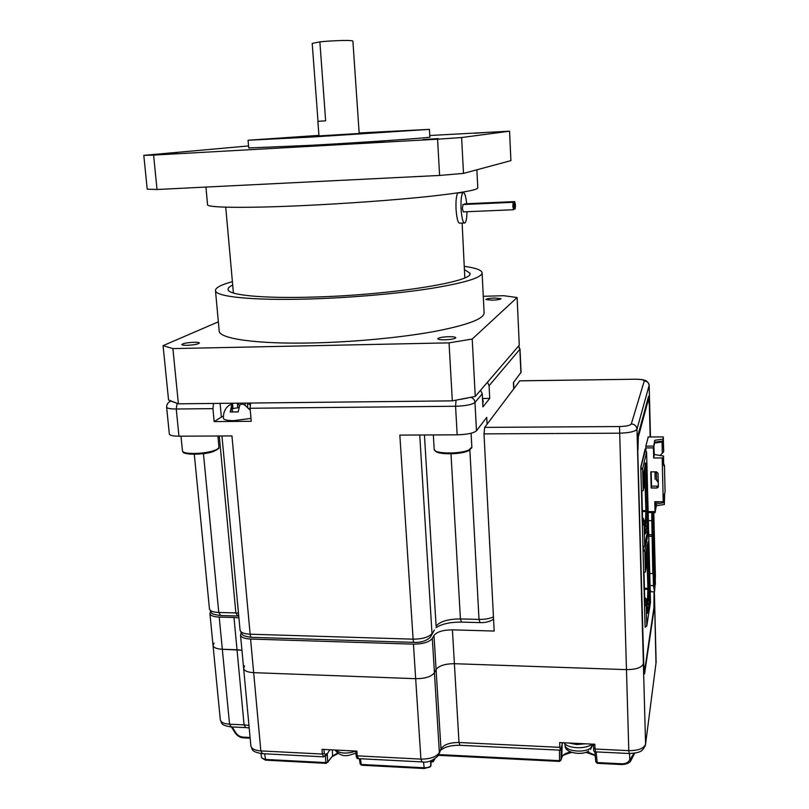 <?xml version="1.0" encoding="UTF-8"?>
<svg xmlns="http://www.w3.org/2000/svg" width="809" height="809" viewBox="0 0 809 809"><rect width="100%" height="100%" fill="white"/><g stroke="black" fill="none" stroke-linecap="round" stroke-linejoin="round"><path stroke-width="1.21" d="M434.382 629.938L430.246 637.35C426.252 640.94 420.963 642.619 414.38 642.386C413.743 642.71 413.318 641.638 413.106 639.171L399.838 435.1L457.166 434.817L455.568 406.249L250.092 408.272L251.245 421.297L214.142 421.58L212.919 408.646L176.241 409L178.961 436.193L231.95 435.93L250.133 634.205C243.984 633.892 240.637 632.547 240.071 630.191C242.417 634.398 240.485 635.813 251.275 637.33M457.166 434.817C467.238 434.514 473.669 433.169 476.481 430.772L486.735 417.393L487.079 424.179M513.685 388.664L513.402 382.596L521.057 372.302L520.005 348.952M520.915 372.787L519.853 349.266L489.091 385.721L489.738 398.402L482.912 406.876L482.245 393.852L480.586 390.241M178.961 436.193C172.974 436.152 169.769 435.434 169.344 434.059L166.603 407.109C167.018 408.363 170.224 409 176.241 409L177.141 403.408M212.919 408.646L213.546 403.438M214.142 421.58L221.353 417.1L220.078 403.367M223.426 416.099L221.353 417.1M250.982 418.384L233.872 420.64C227.43 420.609 223.962 419.891 223.466 418.475C223.132 414.42 224.224 410.739 226.732 407.433L225.933 408.545M250.092 408.272L250.669 403.034M489.738 398.402L482.7 398.483M482.437 397.654L483.256 401.861L482.71 402.912M489.091 385.721L487.483 382.212M250.163 409.132L249.839 409.809L244.409 404.813C242.134 403.772 240.536 404.055 239.616 405.663L238.19 411.912L230.191 411.983L231.819 404.803L229.493 404.975L226.732 407.433M231.01 404.298L232.375 403.236M238.068 403.175L239.494 405.906M247.524 403.074L250.173 405.006M232.173 408.666L237.775 407.817L239.181 406.947M232.355 411.144L231.819 404.803M248.838 408.505L250.112 408.494M635.49 379.188L635.389 379.188C645.633 379.633 641.679 379.734 644.813 380.372C645.815 379.947 649.303 383.203 649.172 385.256L636.976 429.185L643.377 663.704C641.82 667.577 636.147 669.559 626.348 669.63L454.395 663.704L626.348 669.63C636.147 669.559 641.82 667.577 643.377 663.704L643.63 666.07C643.822 671.996 644.136 674.575 644.561 673.796L653.955 610.047L654.208 591.784M241.133 633.083L240.516 634.984C241.082 637.361 244.439 638.716 250.578 639.039L413.429 644.136C423.026 644.035 429.316 642.134 432.309 638.432L433.988 635.399L436.081 669.508L434.433 672.724L436.081 669.508C438.984 665.696 445.092 663.754 454.395 663.704L458.996 742.51L559.858 747.344L560.495 750.176L562.629 742.713M432.309 638.432L434.433 672.724C431.47 676.637 425.221 678.63 415.674 678.69L420.902 759.105C430.327 759.105 436.476 756.911 439.368 752.522L440.976 748.912C443.797 744.614 449.814 742.48 458.996 742.51L459.967 745.301L560.253 750.165M244.571 665.868L243.63 668.315C244.207 670.843 247.554 672.289 253.662 672.653L415.674 678.69L253.662 672.653L260.842 750.914L322.376 754.059L321.992 749.356L356.87 751.116L357.234 755.849L420.902 759.105L422.015 761.916C427.425 762.897 432.845 760.804 438.286 755.616L439.368 752.522L434.433 672.724C431.47 676.637 425.221 678.63 415.674 678.69L413.429 644.136M210.542 611.746L209.905 613.515C210.401 615.629 213.505 616.822 219.219 617.095L233.983 617.5L237.017 649.748L241.942 650.203L222.323 649.263L237.017 649.748L244.085 724.884L248.96 725.43M214.051 643.084L213.03 645.43C213.546 647.675 216.64 648.949 222.323 649.263L229.554 724.207L244.085 724.884L245.703 727.604L249.192 727.928M484.004 433.877L484.682 427.385L619.502 426.545C626.257 426.353 630.201 425.473 631.323 423.916C634.671 424.219 636.552 425.979 636.976 429.185C635.308 431.551 629.402 432.886 619.229 433.189L484.004 433.877L494.178 631.05L452.413 629.857L454.395 663.704C445.092 663.754 438.984 665.696 436.081 669.508L440.976 748.912L439.358 753.199M484.682 427.385L519.793 380.817M649.364 405.41L648.585 396.279L638.281 434.241L637.755 450.664L643.377 663.704L645.572 744.098L656.129 662.177L654.37 591.662M649.516 405.41L650.315 436.961M233.983 617.5L238.928 617.904M433.988 635.399C436.911 631.789 443.059 629.938 452.413 629.857M648.211 398.635L648.14 397.886M650.163 436.961L649.384 405.926L648.636 398.635L647.958 398.554M654.076 591.895L653.894 607.872L644.682 670.459L643.792 664.998L637.735 449.976M648.636 398.635L638.352 436.86L637.937 449.976M646.593 451.928L645.248 450.714L645.167 448.864L640.799 467.086L645.127 627.127M648.262 436.971L645.825 446.123L645.946 450.906M650.153 589.559L650.83 591.753M648.454 525.83L648.565 530.097M640.829 468.502L642.943 547.137M641.244 468.917L642.619 468.967L641.163 469.331L640.819 468.057M643.226 546.338L644.672 545.923L642.943 547.187M644.369 469.442L643.711 472.901L644.075 486.634L643.195 490.628L641.79 491.002L642.71 525.051L644.106 524.647L644.965 520.329L645.319 533.859L645.976 530.471L646.158 532.474L645.188 528.823M642.568 518.458L643.499 518.468L642.68 522.483M641.84 491.002L642.71 525.051M640.809 467.653L645.248 450.714L644.722 450.724M645.076 524.768L646.796 527.053L646.846 528.864L647.544 522.29L645.997 462.879L645.329 465.832L645.258 463.203L644.935 466.682M644.965 520.329L643.661 520.318L642.74 524.647M645.349 524.889L645.875 510.681L644.561 468.3M643.499 518.468L643.559 520.834M643.195 490.628L642.619 468.967L646.593 451.978L648.403 526.083M642.619 468.967L641.213 467.653M645.228 530.461L645.976 530.471M644.106 524.647L644.672 545.923L648.494 525.607L646.593 451.968M644.834 467.096L646.28 522.28L647.544 522.29M646.28 522.28L645.724 525.112M646.32 525.698L646.887 525.698M643.742 474.175L644.712 474.175M644.995 521.441L645.956 521.451M642.386 511.541L645.693 511.571M645.875 510.681L642.356 510.651M643.034 550.565L645.097 627.167M643.438 550.889L644.803 550.959L643.357 551.374L643.024 550.049M645.37 626.388L646.796 625.923L645.481 627.137M646.482 549.746L645.855 553.912L646.199 567.291L645.36 572.054L643.974 572.489L644.864 605.648L646.239 605.193L647.069 600.126L647.422 613.303L648.049 609.349L648.221 611.189L647.271 607.61M644.702 598.134L645.622 598.154L644.834 602.887M643.013 549.655L643.893 547.086M647.149 602.948L648.838 605.193L648.889 606.962L649.556 599.782L648.049 541.848L647.109 546.156M644.864 605.648L644.015 572.489M647.069 600.126L645.784 600.096L644.894 605.183M647.412 603.069L647.908 588.305L646.664 548.553M645.622 598.154L645.683 600.693M648.616 530.37L650.416 602.634M645.36 572.054L644.803 550.959L643.408 549.655M644.803 550.959L648.626 530.431L647.807 529.288M647.311 609.329L648.049 609.349M646.239 605.193L646.796 625.923L650.476 602.24L648.626 530.421M646.937 547.106L648.312 599.752L649.556 599.782M648.312 599.752L647.746 603.261M648.282 603.757L648.929 603.767M646.037 552.881L646.785 552.891M645.643 598.933L647.989 598.984M644.47 589.286L647.736 589.346M647.908 588.305L644.439 588.234M653.662 516.071L653.288 528.51L653.662 516.071M652.661 512.623L653.288 528.51C652.681 527.296 652.469 522.007 652.661 512.623M655.128 575.057L654.491 568.848L654.117 581.641L654.754 587.83L655.128 575.057M653.156 564.621L653.662 563.833L653.793 568.869L654.865 562.134L654.451 546.975M653.005 558.807L653.166 565.036M654.481 546.763L653.429 553.134L653.53 558.321M655.371 584.401L653.803 512.633L655.391 576.23L654.673 590.904L653.348 572.964L652.691 534.921L648.727 534.567M652.691 534.921L652.347 512.623M652.711 547.369L652.701 546.682M652.58 541.99L652.863 553.184L653.035 547.915M653.085 561.81L654.865 562.134M653.116 563.206L653.793 568.808M648.767 536.084L652.428 536.438M648.373 520.622L651.811 520.652L652.843 573.581L653.348 572.964M654.006 529.258L652.873 541.565M652.63 544.174L654.43 544.497L654.036 529.035M652.661 545.306L653.338 550.99L654.43 544.497M652.843 540.26L652.55 540.806M653.055 540.513L652.944 535.315M652.843 573.581L649.738 573.52M653.46 517.153L653.035 513.007L652.812 520.784L653.237 524.93L653.46 517.153M654.4 569.273L654.491 568.848C655.118 566.533 655.452 583.906 654.855 587.364L654.754 587.83C654.127 590.226 653.783 572.57 654.4 569.273M654.946 576.281L654.542 572.398L654.703 584.27L654.946 576.281M663.683 451.291L663.279 436.9L662.884 441.047L663.683 451.291M658.243 481.112L656.574 479.565L656.392 471.839M664.543 493.682L664.361 504.503L664.654 493.338M660.164 455.477L663.572 451.897M656.574 479.565L656.251 471.839M658.263 482.295L656.453 480.222M664.361 504.503L656.342 505.716L655.098 512.643L654.754 501.722L663.228 501.772L662.197 457.965L653.672 457.975L653.419 447.903L654.734 440.268L662.844 439.166M651.174 487.989L650.77 471.829L656.514 471.839L658.051 473.265L658.374 486.593L656.908 488.009L651.174 487.989L651.538 486.138L657.252 486.158L656.908 488.009M662.045 441.775L662.318 453.374M654.592 443.029L661.711 442.058L662.884 441.047L654.784 442.159L654.734 440.268M654.956 471.829L655.148 479.383M655.239 501.722L655.381 508.881L656.291 503.865L664.31 502.652L663.481 501.722M655.169 502.601L656.291 503.865L656.342 505.716M654.784 442.159L653.874 446.346L654.329 454.81L653.672 457.975M651.184 471.829L651.538 486.138M662.197 457.965L663.238 457.773L663.4 464.477L664.492 466.914L665.079 492.135L664.098 494.946L664.26 501.57L663.228 501.772M664.361 495.866L664.26 501.57M660.013 501.752L655.179 502.48M654.329 454.496L663.552 456.064L663.238 457.773M653.854 451.907L654.279 452.443M658.354 485.693L657.252 486.158M664.472 495.887L664.32 494.309M664.492 466.914L665.079 492.135M664.624 466.196L663.602 463.314L663.4 464.477M663.602 463.314L663.552 456.064M587.152 751.824L595.111 755.121M561.173 747.759L561.072 760.005L562.022 756.931C562.862 754.746 565.744 753.068 570.669 751.905M360.43 758.741L361.279 764.465L423.936 767.761C427.374 767.802 429.63 767.165 430.712 765.84L430.064 766.983L424.26 768.52L423.481 761.936M323.964 749.458L324.288 753.412L325.592 755.019L326.361 753.776L327.24 753.937L327.696 761.957L332.529 756.031L337.505 752.997M327.24 753.937L329.809 749.751M265.514 760.147L261.61 757.881L265.241 759.418L325.805 762.604L325.491 755.626M231.394 726.927L235.075 732.802L235.803 732.721C237.603 735.391 240.051 736.857 243.145 737.13L250.082 737.464M596.122 751.905L597.194 762.553L622.01 763.797C625.549 763.848 628.138 762.543 629.786 759.884L633.841 753.604M209.905 613.515L213.03 645.43C213.546 647.675 216.64 648.949 222.323 649.263L219.219 617.095M240.516 634.984L243.63 668.315C244.207 670.843 247.554 672.289 253.662 672.653L250.578 639.039M619.502 426.545L628.795 750.651L595.03 749.033L594.868 744.24L559.656 742.581L559.858 747.344M634.691 753.179L631.364 759.681L634.691 753.179M327.696 761.957L326.209 763.352L325.805 762.604L327.696 761.957M332.378 749.882L332.529 756.031L327.645 762.311M430.934 765.183L430.61 766.345M430.964 765.304L430.985 760.703M433.786 759.499L433.806 760.622L431.996 761.279L431.976 760.339M434.797 758.903L433.219 761.724L430.985 761.218M434.837 758.882L433.796 760.733M629.564 753.513L629.786 759.884L631.283 759.853M629.857 759.782L631.364 759.691M438.974 754.605L559.363 760.652L561.072 760.005L559.545 761.411L559.444 750.125M327.22 753.968L326.462 754.918M327.392 755.07L325.451 755.707M424.128 768.52L361.653 765.223L360.217 763.666M622.091 764.566L597.345 763.322L595.798 761.876L594.787 751.713L595.798 761.876L597.285 763.312M591.955 744.098C586.272 749.549 567.028 748.618 564.075 742.783M568.697 743.006L576.807 744.553L585.494 743.795M466.995 211.725C466.864 217.884 466.206 221.626 465.033 222.971C463.132 223.496 461.818 218.845 461.059 209.025C460.746 200.248 461.363 194.797 462.92 192.663C464.558 192.016 465.812 195.707 466.682 203.737M462.92 192.663L457.934 192.896C456.347 195.03 455.72 200.47 456.043 209.238C456.802 219.057 458.147 223.709 460.078 223.173L464.123 223.011M514.342 205.557L514.696 201.593L515.485 205.001L515.131 208.955L514.342 205.557M464.396 204.465L464.892 203.817M512.825 206.285L513.179 202.301L513.978 205.729L513.624 209.713L512.825 206.285M513.442 209.723L463.335 211.887L462.374 208.5L463.041 204.525M494.714 298.036L500.983 298.693C500.458 299.441 497.505 299.937 492.145 300.19L485.896 299.542C486.442 298.784 489.384 298.288 494.714 298.036M448.601 336.706C452.929 336.655 455.336 336.989 455.801 337.697C455.123 338.799 451.493 339.507 444.91 339.8C440.571 339.841 438.185 339.517 437.74 338.809C438.438 337.697 442.058 336.999 448.601 336.706M193.938 342.278C197.295 342.227 199.095 342.48 199.327 343.016C198.225 344.179 194.18 344.947 187.192 345.301C183.835 345.342 182.045 345.099 181.823 344.553C182.955 343.39 187 342.622 193.938 342.278M464.447 266.383C475.207 267.85 481.082 269.862 482.063 272.421C482.882 277.285 466.308 282.563 432.319 288.247C398.837 293.566 351.086 297.773 309.129 298.996C252.995 300.705 215.346 296.751 215.477 290.583C215.366 287.751 221.009 284.778 232.395 281.674M482.113 273.27L484.085 312.385C484.965 318.473 468.553 324.813 434.848 331.397C401.628 337.525 354.241 342.055 312.547 342.945C256.766 344.229 219.229 338.738 219.199 331.033L219.178 330.81M464.629 269.741L469.746 273.007C476.501 281.188 392.537 295.042 313.225 297.075C262.419 298.632 227.996 295.103 228.047 289.48C227.875 288.075 229.432 286.608 232.699 285.071M233.72 293.121L233.326 292.059M207.559 204.728L207.569 204.808C207.124 207.67 244.985 208.277 301.878 205.648C344.381 203.706 392.891 200.197 426.96 196.638C461.545 192.886 478.483 189.903 477.775 187.688L476.865 169.799M177.019 153.204L159.818 154.418L177.019 153.204M438.144 138.551L422.773 139.644L438.144 138.551M487.119 132.403L474.721 133.263L487.119 132.403M359.156 132.969L429.417 129.369L429.862 137.034C434.17 137.5 370.906 141.969 312.405 145.236L248.717 147.966L248.06 140.24L318.928 135.376M429.417 129.369L311.789 137.034L248.06 140.24M384.467 140.887L376.074 141.474L384.467 140.887M359.186 133.495L318.968 135.902M359.196 133.596L352.886 41.026C350.793 40.197 342.025 40.278 326.563 41.259L319.868 41.856L325.643 120.814L317.886 121.33L318.979 136.003M318.008 121.32L312.213 43.413L319.868 41.856M463.496 173.399L461.605 137.54L509.559 131.179L510.904 160.637L463.496 173.399L439.611 175.442L157.027 189.498L153.599 155.095L143.8 155.358L248.545 145.933M153.599 155.095L437.568 139.199L439.611 175.442M461.605 137.54L437.568 139.199M429.771 135.507L509.559 131.179M157.027 189.498L147.218 189.164L143.8 155.358M462.141 223.092L464.801 277.78M472.223 339.042L449.046 342.864L452.322 400.859L475.247 396.44L472.223 339.042L517.113 297.52L519.277 345.241L475.247 396.44M483.276 296.296L503.764 295.71L517.113 297.52M218.359 321.83L163.064 345.655L168.555 399.97L178.395 403.822L172.893 348.608L163.064 345.655M172.893 348.608L449.046 342.864M178.395 403.822L452.322 400.859M238.473 613.08L235.864 612.929L237.684 616.003L238.756 616.053M413.905 642.376L251.973 637.35C251.043 637.654 250.426 636.612 250.133 634.205L413.106 639.171C422.713 639.059 429.013 637.179 432.006 633.508L419.729 434.999M479.656 622.596L461.474 622.101L460.412 618.925C448.065 619.037 439.965 621.443 436.112 626.136L424.432 434.979M493.571 619.219C489.688 621.696 485.167 622.829 480.01 622.606L479.019 619.421L460.412 618.925L450.997 453.829M493.45 616.903C489.576 618.652 484.763 619.492 479.019 619.421L469.867 450.026M237.037 615.993L220.655 615.538L218.774 612.474C213.06 612.211 209.956 611.028 209.46 608.934L194.302 454.284M219.279 435.99L235.864 612.929L218.774 612.474L203.443 453.647M482.245 393.852L474.984 402.447L476.481 430.772M456.064 400.192L455.568 406.249C465.681 405.916 472.153 404.652 474.984 402.447C474.701 399.909 473.326 398.21 470.878 397.35M518.458 346.201L519.853 349.266L518.721 345.888M168.788 402.306L170.537 400.9M174.784 402.599L171.417 401.284M460.129 399.454L467.976 397.937M237.361 403.185L237.775 407.817M232.527 403.236L233.022 408.666M231.637 405.754L232.132 411.194M247.362 403.074L247.746 407.332M592.542 744.128L590.894 747.759C585.241 753.341 565.461 751.44 565.097 745.342L565.066 745.119M355.798 751.156C346.96 754.028 340.144 753.654 335.331 750.024M631.323 423.916L644.267 380.988C647.17 381.231 648.798 382.748 649.162 385.549L650.456 436.961M644.267 380.988C644.035 379.846 641.072 379.259 635.378 379.229L519.54 380.857M519.57 380.817L635.378 379.229M648.606 398.736L647.908 398.746M646.108 530.653L646.796 527.053M645.188 465.549L644.48 468.664M645.269 524.849L645.107 525.678M648.171 609.41L648.838 605.193M647.271 545.246L646.583 548.987M647.331 603.029L647.17 603.999M653.551 558.18L653.359 559.393L653.328 558.463M653.015 547.117L653.338 550.99M652.327 520.511L651.811 520.652L651.821 512.613M654.036 549.432L654.35 561.83L653.712 565.784M653.146 573.45L653.46 585.625L653.965 585.463M650.052 585.554L653.46 585.625L654.491 591.48M653.591 531.604L653.905 544.184L653.268 547.996M648.019 436.991L663.279 436.921L648.019 436.971M645.825 446.113L653.47 446.093M648.14 511.571L654.997 511.622M653.419 447.903L645.865 447.923M663.329 441.613L661.883 441.916M561.81 757.629L562.184 742.692M430.671 760.804L430.712 765.84L430.954 760.713M326.047 763.342L265.706 760.157L264.604 753.786M232.203 726.967L235.803 732.721M628.795 750.651C638.453 750.651 644.045 748.467 645.572 744.098L645.248 745.847C642.579 749.488 643.236 752.876 629.2 753.503L628.795 750.651M654.35 591.672L655.978 663.35M213.03 645.43L220.321 719.798C220.857 722.346 223.931 723.812 229.554 724.207L231.212 726.917L245.076 727.574M243.63 668.315L250.871 745.928C251.478 748.79 254.795 750.449 260.842 750.914L262.45 753.675L323.226 756.819M644.055 672.855L644.753 672.876M629.048 753.492L595.555 751.874L595.03 749.033L593.624 748.335L593.482 744.169M325.592 755.019L323.792 756.85L322.376 754.059L324.288 753.412M355.788 751.055L356.112 755.282L357.234 755.849L358.539 758.64L421.57 761.896M250.143 738.182L243.62 737.859L243.145 737.13M622.161 764.475L622.01 763.797M326.361 753.776L325.572 755.414M358.033 758.63C357.022 758.781 356.375 757.659 356.112 755.282L356.162 755.04M434.18 449.268L434.2 449.501C433.948 453.809 459.805 454.253 468.775 450.037L471.849 447.134L471.101 433.24M467.926 450.987C459.977 454.719 437.173 454.678 435.535 450.967M213.172 451.533C204.06 454.779 185.069 455.184 183.774 452.17M213.232 451.543C202.311 455.669 181.691 453.95 183.491 452.302L182.46 450.846C182.065 454.425 203.544 454.304 213.829 450.633C217.297 449.44 219.006 448.267 218.946 447.124L217.904 436M461.1 622.091C450.057 622.091 441.663 623.961 435.94 627.713M219.977 615.518C209.379 613.647 212.555 613.9 209.46 608.934M221.949 435.98L240.071 630.191M513.857 388.431L513.573 382.364M170.952 401.082C168.151 402.124 166.705 404.126 166.603 407.109M249.02 404.065L250.173 404.945M244.996 403.094L245.188 405.299M564.884 743.795L565.097 745.342C564.369 753.452 583.016 755.636 588.75 750.883M592.431 745.473L590.479 749.387M335.017 750.014C338.779 754.696 343.269 756.476 348.477 755.353M355.95 753.179L348.922 755.313M649.172 385.478L650.476 436.961M650.345 591.743L653.915 591.824M648.161 512.582L655.068 512.643M658.354 485.764L658.03 487.514M261.61 757.881L260.963 753.573M261.803 753.644C250.578 751.5 252.772 749.66 250.871 745.928M230.575 726.886C219.977 724.945 222.182 723.307 220.321 719.798M459.593 745.291C451.291 745.2 445.051 746.798 440.885 750.095M332.459 756.455L338.202 753.472M430.975 761.957L432.188 762.027M631.192 760.005C630.231 762.654 627.218 764.171 622.141 764.566M243.438 737.848C240.263 737.737 237.492 736.069 235.106 732.853M438.529 755.323L559.474 761.411M562.124 756.658C561.608 755.768 564.854 754.352 571.842 752.4M586.009 752.33L595.161 755.566M361.502 765.213L360.167 763.929L359.388 758.68M593.472 744.169L593.624 748.335C593.422 750.661 593.998 751.834 595.363 751.864M514.696 201.593L464.669 203.828M513.179 202.301L462.819 204.535M514.949 208.965L513.857 209.015M215.477 290.583L219.199 331.033M469.776 273.755L469.746 273.007M233.346 292.261L225.731 207.175M205.931 187.061L207.569 204.808M471.738 447.893L468.532 450.765M433.331 434.929L434.2 449.501L435.788 451.503C439.833 454.749 460.19 454.436 468.027 450.987M181.004 436.182L182.46 450.846M213.556 451.432C221.676 447.306 217.712 448.52 218.946 447.124"/></g></svg>
